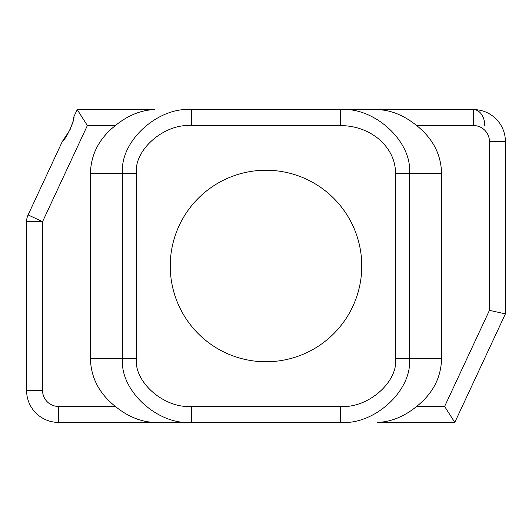 <?xml version="1.0" encoding="UTF-8"?>
<svg xmlns="http://www.w3.org/2000/svg" width="532" height="532" viewBox="0 0 532 532"><rect width="100%" height="100%" fill="white"/><g stroke="black" fill="none" stroke-linecap="round" stroke-linejoin="round"><path stroke-width="0.8" d="M58.52 422.408A31.92 31.92 0 0 1 26.6 390.488A31.92 31.92 0 0 0 58.52 422.408L340.387 422.408C374.561 425.261 412.539 390.156 409.454 358.568L395.622 358.568C398.089 382.255 367.712 408.589 340.387 406.448L340.387 422.408L340.387 406.448C367.712 408.589 398.089 382.255 395.622 358.568L395.622 173.432C395.376 160.298 389.983 149.013 379.442 139.577C368.556 130.44 355.542 125.765 340.387 125.552L191.613 125.552C164.288 123.411 133.911 149.745 136.378 173.432L136.378 358.568C133.911 382.255 164.288 408.589 191.613 406.448L340.387 406.448L191.613 406.448L191.613 422.408L191.613 406.448C164.288 408.589 133.911 382.255 136.378 358.568L122.546 358.568L122.546 173.432C119.461 141.845 157.439 106.739 191.613 109.592L473.48 109.592A31.92 31.92 0 0 1 505.4 141.512L505.4 313.88L454.793 422.408L444.626 406.448L416.629 406.448C404.001 416.709 390.821 422.029 377.095 422.408L454.793 422.408L505.4 313.88L489.44 310.342L489.44 141.512A15.96 15.96 0 0 0 473.48 125.552L416.629 125.552C404.001 115.291 390.821 109.971 377.095 109.592L340.387 109.592L340.387 125.552C355.542 125.765 368.556 130.44 379.442 139.577C389.983 149.013 395.376 160.298 395.622 173.432L409.454 173.432C412.539 141.845 374.561 106.739 340.387 109.592C374.561 106.739 412.539 141.845 409.454 173.432L441.56 173.432C441.121 154.393 432.815 138.433 416.629 125.552C432.815 138.433 441.121 154.393 441.56 173.432L409.454 173.432L409.454 358.568L441.56 358.568L441.56 173.432L441.56 358.568C441.121 377.607 432.815 393.567 416.629 406.448L444.626 406.448L489.44 310.342L444.626 406.448L454.793 422.408L377.095 422.408C390.821 422.029 404.001 416.709 416.629 406.448C432.815 393.567 441.121 377.607 441.56 358.568L409.454 358.568L409.454 173.432L395.622 173.432L395.622 358.568L409.454 358.568C412.539 390.156 374.561 425.261 340.387 422.408L191.613 422.408C157.439 425.261 119.461 390.156 122.546 358.568C119.461 390.156 157.439 425.261 191.613 422.408L154.905 422.408C141.18 422.029 127.999 416.709 115.371 406.448C99.185 393.567 90.879 377.607 90.44 358.568L90.44 173.432L122.546 173.432L90.44 173.432C90.879 154.393 99.185 138.433 115.371 125.552C99.185 138.433 90.879 154.393 90.44 173.432L90.44 358.568L136.378 358.568L136.378 173.432L122.546 173.432L122.546 358.568L90.44 358.568C90.879 377.607 99.185 393.567 115.371 406.448C127.999 416.709 141.18 422.029 154.905 422.408L58.52 422.408L58.52 406.448L115.371 406.448L58.52 406.448L58.52 422.408M69.905 130.014L62.364 141.432L28.096 214.915L42.56 221.658L28.096 214.915A15.96 15.96 0 0 0 26.6 221.658L42.56 221.658L42.56 390.488L42.56 221.658L87.374 125.552L77.207 109.592L87.374 125.552L115.371 125.552C127.999 115.291 141.18 109.971 154.905 109.592L77.207 109.592L154.905 109.592C141.18 109.971 127.999 115.291 115.371 125.552L87.374 125.552L42.56 221.658L26.6 221.658A15.96 15.96 0 0 1 28.096 214.915L62.364 141.432C65.888 139.597 74.839 120.372 73.975 116.521L72.904 121.768L70.078 129.642M266 361.76A95.76 95.76 0 0 1 170.24 266A95.76 95.76 0 0 1 266 170.24A95.76 95.76 0 0 1 361.76 266A95.76 95.76 0 0 1 266 361.76A95.76 95.76 0 0 0 361.76 266A95.76 95.76 0 0 0 266 170.24A95.76 95.76 0 0 0 170.24 266A95.76 95.76 0 0 0 266 361.76M42.56 390.488A15.96 15.96 0 0 0 58.52 406.448A15.96 15.96 0 0 1 42.56 390.488L26.6 390.488L42.56 390.488M191.613 125.552L191.613 109.592C157.439 106.739 119.461 141.845 122.546 173.432L136.378 173.432C133.911 149.745 164.288 123.411 191.613 125.552L340.387 125.552L340.387 109.592L191.613 109.592L191.613 125.552M489.44 310.342L505.4 313.88L505.4 141.512L489.44 141.512L489.44 310.342M489.44 141.512L505.4 141.512A31.92 31.92 0 0 0 473.48 109.592L473.48 125.552A15.96 15.96 0 0 1 489.44 141.512M473.48 125.552L473.48 109.592L377.095 109.592C390.821 109.971 404.001 115.291 416.629 125.552L473.48 125.552M26.6 221.658L26.6 390.488L26.6 221.658M62.364 141.432C65.862 139.617 74.839 120.398 73.975 116.521C74.839 120.372 65.888 139.597 62.364 141.432M77.207 109.592L73.975 116.521M473.48 109.592A15.96 11.285 -90 0 1 484.765 125.552"/></g></svg>
